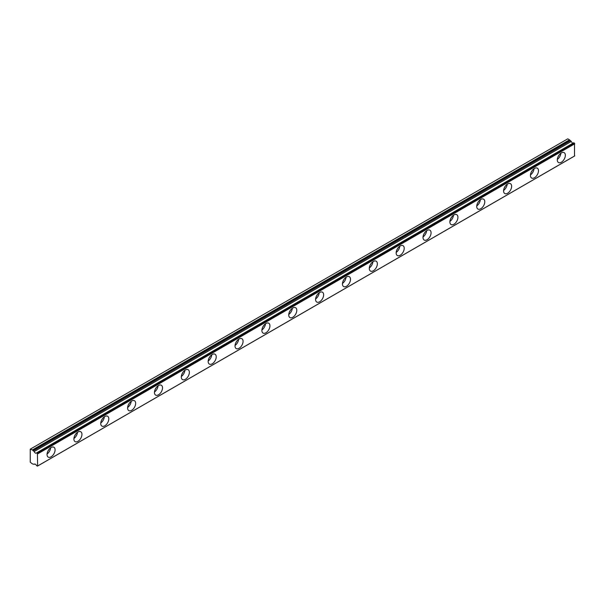 <?xml version="1.0" encoding="UTF-8"?>
<svg xmlns="http://www.w3.org/2000/svg" width="605" height="605" viewBox="0 0 605 605"><rect width="100%" height="100%" fill="white"/><g stroke="black" fill="none" stroke-linecap="round" stroke-linejoin="round"><path stroke-width="0.91" d="M558.907 155.266A3.32 1.921 -60 0 1 558.097 156.665M48.65 449.855A3.32 1.921 -60 0 1 47.84 451.262M75.504 434.352A3.32 1.921 -60 0 1 74.695 435.751M102.358 418.849A3.32 1.921 -60 0 1 101.549 420.248M129.213 403.346A3.32 1.921 -60 0 1 128.404 404.745M156.075 387.835A3.32 1.921 -60 0 1 155.258 389.242M182.929 372.332A3.32 1.921 -60 0 1 182.12 373.731M209.784 356.829A3.32 1.921 -60 0 1 208.975 358.228M236.638 341.326A3.32 1.921 -60 0 1 235.829 342.725M263.493 325.815A3.32 1.921 -60 0 1 262.683 327.222M290.347 310.312A3.32 1.921 -60 0 1 289.538 311.711M317.209 294.809A3.32 1.921 -60 0 1 316.4 296.208M344.063 279.306A3.32 1.921 -60 0 1 343.254 280.705M370.918 263.795A3.32 1.921 -60 0 1 370.109 265.202M397.772 248.292A3.32 1.921 -60 0 1 396.963 249.691M424.627 232.789A3.32 1.921 -60 0 1 423.818 234.188M451.481 217.286A3.32 1.921 -60 0 1 450.672 218.685M478.343 201.775A3.32 1.921 -60 0 1 477.534 203.182M505.198 186.272A3.32 1.921 -60 0 1 504.389 187.671M532.052 170.769A3.32 1.921 -60 0 1 531.243 172.168M573.82 142.795L574.213 143.014L37.102 453.115L36.708 452.895L573.82 142.795L36.534 452.911A1.898 1.097 60 0 1 36.3 453.13A1.898 1.097 60 0 1 35.355 453.039A1.898 1.097 60 0 1 34.175 451.549L571.286 141.449L34.175 451.549M573.086 143.12A1.898 1.097 60 0 1 572.466 142.939A1.898 1.097 60 0 1 571.286 141.449M561.319 162.246A5.695 3.29 120 0 0 565.047 157.224A5.695 3.29 120 0 0 564.17 152.657A5.695 3.29 120 0 0 561.319 152.936A5.695 3.29 120 0 0 557.598 157.958A5.695 3.29 120 0 0 558.476 162.526A5.695 3.29 120 0 0 561.319 162.246M557.318 159.41A5.695 3.29 120 0 0 560.895 153.209M51.062 456.836A5.695 3.29 120 0 0 54.783 451.822A5.695 3.29 120 0 0 53.913 447.254A5.695 3.29 120 0 0 51.062 447.534A5.695 3.29 120 0 0 47.341 452.555A5.695 3.29 120 0 0 48.218 457.123A5.695 3.29 120 0 0 51.062 456.836M47.054 454.007A5.695 3.29 120 0 0 50.638 447.806M77.916 441.332A5.695 3.29 120 0 0 81.637 436.311A5.695 3.29 120 0 0 80.767 431.751A5.695 3.29 120 0 0 77.916 432.03A5.695 3.29 120 0 0 74.196 437.052A5.695 3.29 120 0 0 75.073 441.612A5.695 3.29 120 0 0 77.916 441.332M73.916 438.504A5.695 3.29 120 0 0 77.493 432.303M104.778 425.829A5.695 3.29 120 0 0 108.499 420.808A5.695 3.29 120 0 0 107.622 416.24A5.695 3.29 120 0 0 104.778 416.527A5.695 3.29 120 0 0 101.05 421.549A5.695 3.29 120 0 0 101.927 426.109A5.695 3.29 120 0 0 104.778 425.829M100.77 423.001A5.695 3.29 120 0 0 104.347 416.8M131.633 410.326A5.695 3.29 120 0 0 135.354 405.305A5.695 3.29 120 0 0 134.476 400.737A5.695 3.29 120 0 0 131.633 401.017A5.695 3.29 120 0 0 127.912 406.038A5.695 3.29 120 0 0 128.782 410.606A5.695 3.29 120 0 0 131.633 410.326M127.625 407.49A5.695 3.29 120 0 0 131.202 401.289M158.487 394.815A5.695 3.29 120 0 0 162.208 389.802A5.695 3.29 120 0 0 161.331 385.234A5.695 3.29 120 0 0 158.487 385.514A5.695 3.29 120 0 0 154.767 390.535A5.695 3.29 120 0 0 155.636 395.103A5.695 3.29 120 0 0 158.487 394.815M154.479 391.987A5.695 3.29 120 0 0 158.064 385.786M185.342 379.312A5.695 3.29 120 0 0 189.062 374.291A5.695 3.29 120 0 0 188.193 369.731A5.695 3.29 120 0 0 185.342 370.01A5.695 3.29 120 0 0 181.621 375.032A5.695 3.29 120 0 0 182.491 379.592A5.695 3.29 120 0 0 185.342 379.312M181.334 376.484A5.695 3.29 120 0 0 184.918 370.283M212.196 363.809A5.695 3.29 120 0 0 215.917 358.788A5.695 3.29 120 0 0 215.047 354.22A5.695 3.29 120 0 0 212.196 354.507A5.695 3.29 120 0 0 208.475 359.529A5.695 3.29 120 0 0 209.353 364.089A5.695 3.29 120 0 0 212.196 363.809M208.188 360.981A5.695 3.29 120 0 0 211.773 354.78M239.051 348.306A5.695 3.29 120 0 0 242.771 343.285A5.695 3.29 120 0 0 241.902 338.717A5.695 3.29 120 0 0 239.051 338.997A5.695 3.29 120 0 0 235.33 344.018A5.695 3.29 120 0 0 236.207 348.586A5.695 3.29 120 0 0 239.051 348.306M235.05 345.47A5.695 3.29 120 0 0 238.627 339.269M265.913 332.795A5.695 3.29 120 0 0 269.633 327.781A5.695 3.29 120 0 0 268.756 323.214A5.695 3.29 120 0 0 265.913 323.493A5.695 3.29 120 0 0 262.184 328.515A5.695 3.29 120 0 0 263.062 333.083A5.695 3.29 120 0 0 265.913 332.795M261.904 329.967A5.695 3.29 120 0 0 265.482 323.766M292.767 317.292A5.695 3.29 120 0 0 296.488 312.271A5.695 3.29 120 0 0 295.611 307.711A5.695 3.29 120 0 0 292.767 307.99A5.695 3.29 120 0 0 289.046 313.012A5.695 3.29 120 0 0 289.916 317.572A5.695 3.29 120 0 0 292.767 317.292M288.759 314.464A5.695 3.29 120 0 0 292.336 308.263M319.621 301.789A5.695 3.29 120 0 0 323.342 296.768A5.695 3.29 120 0 0 322.473 292.2A5.695 3.29 120 0 0 319.621 292.487A5.695 3.29 120 0 0 315.901 297.509A5.695 3.29 120 0 0 316.77 302.069A5.695 3.29 120 0 0 319.621 301.789M315.613 298.961A5.695 3.29 120 0 0 319.198 292.76M346.476 286.286A5.695 3.29 120 0 0 350.197 281.264A5.695 3.29 120 0 0 349.327 276.697A5.695 3.29 120 0 0 346.476 276.977A5.695 3.29 120 0 0 342.755 281.998A5.695 3.29 120 0 0 343.625 286.566A5.695 3.29 120 0 0 346.476 286.286M342.468 283.45A5.695 3.29 120 0 0 346.052 277.249M373.33 270.775A5.695 3.29 120 0 0 377.051 265.761A5.695 3.29 120 0 0 376.181 261.194A5.695 3.29 120 0 0 373.33 261.473A5.695 3.29 120 0 0 369.61 266.495A5.695 3.29 120 0 0 370.487 271.063A5.695 3.29 120 0 0 373.33 270.775M369.33 267.947A5.695 3.29 120 0 0 372.907 261.746M400.185 255.272A5.695 3.29 120 0 0 403.913 250.251A5.695 3.29 120 0 0 403.036 245.69A5.695 3.29 120 0 0 400.185 245.97A5.695 3.29 120 0 0 396.464 250.992A5.695 3.29 120 0 0 397.341 255.552A5.695 3.29 120 0 0 400.185 255.272M396.184 252.444A5.695 3.29 120 0 0 399.761 246.243M427.047 239.769A5.695 3.29 120 0 0 430.768 234.748A5.695 3.29 120 0 0 429.89 230.18A5.695 3.29 120 0 0 427.047 230.467A5.695 3.29 120 0 0 423.318 235.489A5.695 3.29 120 0 0 424.196 240.049A5.695 3.29 120 0 0 427.047 239.769M423.039 236.941A5.695 3.29 120 0 0 426.616 230.739M453.901 224.266A5.695 3.29 120 0 0 457.622 219.244A5.695 3.29 120 0 0 456.745 214.677A5.695 3.29 120 0 0 453.901 214.957A5.695 3.29 120 0 0 450.18 219.978A5.695 3.29 120 0 0 451.05 224.546A5.695 3.29 120 0 0 453.901 224.266M449.893 221.43A5.695 3.29 120 0 0 453.47 215.229M480.756 208.755A5.695 3.29 120 0 0 484.476 203.741A5.695 3.29 120 0 0 483.607 199.174A5.695 3.29 120 0 0 480.756 199.453A5.695 3.29 120 0 0 477.035 204.475A5.695 3.29 120 0 0 477.905 209.043A5.695 3.29 120 0 0 480.756 208.755M476.748 205.927A5.695 3.29 120 0 0 480.332 199.726M507.61 193.252A5.695 3.29 120 0 0 511.331 188.231A5.695 3.29 120 0 0 510.461 183.67A5.695 3.29 120 0 0 507.61 183.95A5.695 3.29 120 0 0 503.889 188.972A5.695 3.29 120 0 0 504.759 193.532A5.695 3.29 120 0 0 507.61 193.252M503.602 190.424A5.695 3.29 120 0 0 507.187 184.222M534.465 177.749A5.695 3.29 120 0 0 538.185 172.727A5.695 3.29 120 0 0 537.316 168.16A5.695 3.29 120 0 0 534.465 168.447A5.695 3.29 120 0 0 530.744 173.469A5.695 3.29 120 0 0 531.621 178.029A5.695 3.29 120 0 0 534.465 177.749M530.464 174.921A5.695 3.29 120 0 0 534.041 168.719M30.651 448.933L567.77 138.832L569.517 139.838L32.398 449.939L30.25 449.16L30.25 462.19L32.398 463.891L34.175 464.33A1.898 1.097 60 0 1 34.402 464.111A1.898 1.097 60 0 1 36.534 465.691L37.639 465.986L37.397 453.447L574.516 143.347L574.213 143.014M33.993 451.33L32.64 450.173L569.751 140.073L571.112 141.23M573.684 142.78L36.61 452.865M574.516 143.347L574.516 156.06L37.397 466.16L574.516 156.06M37.639 453.894L574.75 143.793M574.75 155.886L37.639 465.986M34.712 464.02L34.175 464.33M33.207 450.869L570.318 140.768M570.076 140.534L32.965 450.634M34.735 464.02L34.137 464.368"/></g></svg>
